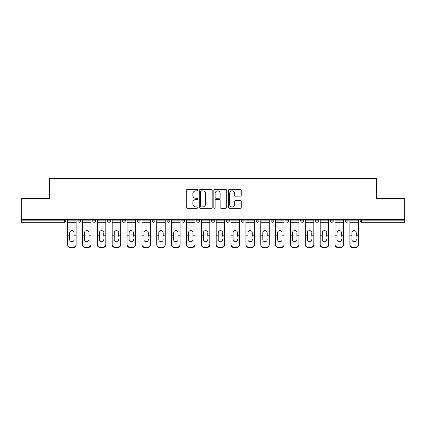 <?xml version="1.0" encoding="UTF-8"?>
<svg xmlns="http://www.w3.org/2000/svg" width="426" height="426" viewBox="0 0 426 426"><rect width="100%" height="100%" fill="white"/><g stroke="black" fill="none" stroke-linecap="round" stroke-linejoin="round"><path stroke-width="0.64" d="M197.765 190.214A0.655 0.655 0 0 0 197.11 189.559L187.179 189.559A0.937 0.937 0 0 0 186.242 190.491L186.242 207.318A0.937 0.937 0 0 0 187.179 208.255L197.11 208.255A0.655 0.655 0 0 0 197.765 207.6A0.655 0.655 0 0 0 197.11 206.945L195.822 206.945A2.993 2.993 0 0 1 192.834 203.953L192.834 202.552A2.993 2.993 0 0 1 195.822 199.56L197.11 199.56A0.655 0.655 0 0 0 197.765 198.905A0.655 0.655 0 0 0 197.11 198.25L195.822 198.25A2.993 2.993 0 0 1 192.834 195.262L192.834 193.857A2.993 2.993 0 0 1 195.822 190.869L197.11 190.869A0.655 0.655 0 0 0 197.765 190.214M240.317 196.146A0.937 0.937 0 0 0 241.254 195.215L241.254 190.491A0.937 0.937 0 0 0 240.317 189.559L229.289 189.559A0.937 0.937 0 0 0 228.352 190.491L228.352 207.318A0.937 0.937 0 0 0 229.289 208.255L240.317 208.255A0.937 0.937 0 0 0 241.254 207.318L241.254 201.615A0.937 0.937 0 0 0 240.317 200.683L235.599 200.683A0.937 0.937 0 0 0 234.662 201.615L234.662 204.443A2.503 2.503 0 0 1 232.165 206.945A2.503 2.503 0 0 1 229.662 204.443L229.662 193.367A2.503 2.503 0 0 1 232.165 190.869A2.503 2.503 0 0 1 234.662 193.367L234.662 195.215A0.937 0.937 0 0 0 235.599 196.146L240.317 196.146M21.3 219.331L21.3 198.479L49.677 198.479L49.677 178.478L376.323 178.478L376.323 198.479L404.7 198.479L404.7 219.331L21.3 219.331L21.3 220.854L64.438 220.854L64.438 219.331M212.18 190.491A0.937 0.937 0 0 0 211.248 189.559L200.215 189.559A0.937 0.937 0 0 0 199.283 190.491L199.283 207.318A0.937 0.937 0 0 0 200.215 208.255L211.248 208.255A0.937 0.937 0 0 0 212.18 207.318L212.18 190.491M214.752 189.559L225.785 189.559A0.937 0.937 0 0 1 226.717 190.491L226.717 207.318A0.937 0.937 0 0 1 225.785 208.255L221.062 208.255A0.937 0.937 0 0 1 220.13 207.318L220.13 200.497A0.937 0.937 0 0 0 219.193 199.56L216.062 199.56A0.937 0.937 0 0 0 215.125 200.497L215.125 207.6A0.655 0.655 0 0 1 214.47 208.255A0.655 0.655 0 0 1 213.82 207.6L213.82 190.491A0.937 0.937 0 0 1 214.752 189.559M64.438 222.287A1.427 1.427 0 0 0 65.87 220.854L64.438 220.854L64.438 222.287A1.427 1.427 0 0 0 65.87 220.854L65.87 219.331L65.87 220.854A1.427 1.427 0 0 1 64.438 222.287L21.3 222.287L21.3 220.854M404.7 219.331L404.7 222.287L361.562 222.287A1.427 1.427 0 0 1 360.13 220.854L360.13 219.331L360.13 220.854L404.7 220.854M77.867 219.331L77.867 220.854L77.867 219.331M79.295 222.287A1.427 1.427 0 0 1 77.867 220.854A1.427 1.427 0 0 0 79.295 222.287A1.427 1.427 0 0 0 80.722 220.854L80.722 219.331L80.722 220.854A1.427 1.427 0 0 1 79.295 222.287A1.427 1.427 0 0 1 77.867 220.854L80.722 220.854A1.427 1.427 0 0 1 79.295 222.287M92.724 219.331L92.724 220.854L92.724 219.331M95.578 219.331L95.578 220.854L95.578 219.331M107.581 220.854A1.427 1.427 0 0 0 109.008 222.287A1.427 1.427 0 0 0 110.435 220.854A1.427 1.427 0 0 1 109.008 222.287A1.427 1.427 0 0 0 110.435 220.854L110.435 219.331L110.435 220.854L107.581 220.854A1.427 1.427 0 0 0 109.008 222.287A1.427 1.427 0 0 1 107.581 220.854L107.581 219.331M122.438 219.331L122.438 220.854L122.438 219.331M125.292 219.331L125.292 220.854L125.292 219.331M137.289 220.854A1.427 1.427 0 0 0 138.722 222.287A1.427 1.427 0 0 0 140.149 220.854A1.427 1.427 0 0 1 138.722 222.287A1.427 1.427 0 0 0 140.149 220.854L140.149 219.331L140.149 220.854L137.289 220.854A1.427 1.427 0 0 0 138.722 222.287A1.427 1.427 0 0 1 137.289 220.854L137.289 219.331M152.146 220.854A1.427 1.427 0 0 0 153.578 222.287A1.427 1.427 0 0 0 155.005 220.854L155.005 219.331L155.005 220.854L152.146 220.854A1.427 1.427 0 0 0 153.578 222.287A1.427 1.427 0 0 1 152.146 220.854L152.146 219.331M167.003 220.854A1.427 1.427 0 0 0 168.43 222.287A1.427 1.427 0 0 0 169.862 220.854A1.427 1.427 0 0 1 168.43 222.287A1.427 1.427 0 0 0 169.862 220.854L169.862 219.331L169.862 220.854L167.003 220.854A1.427 1.427 0 0 0 168.43 222.287A1.427 1.427 0 0 1 167.003 220.854L167.003 219.331M181.859 219.331L181.859 220.854L181.859 219.331M184.719 219.331L184.719 220.854L184.719 219.331M196.716 219.331L196.716 220.854L196.716 219.331M199.57 219.331L199.57 220.854L199.57 219.331M211.573 219.331L211.573 220.854L211.573 219.331M214.427 219.331L214.427 220.854L214.427 219.331M226.43 219.331L226.43 220.854L226.43 219.331M229.284 219.331L229.284 220.854A1.427 1.427 0 0 1 227.857 222.287A1.427 1.427 0 0 1 226.43 220.854L229.284 220.854A1.427 1.427 0 0 1 227.857 222.287M241.281 219.331L241.281 220.854L241.281 219.331M244.141 219.331L244.141 220.854L244.141 219.331M256.138 219.331L256.138 220.854L256.138 219.331M258.997 219.331L258.997 220.854A1.427 1.427 0 0 1 257.57 222.287A1.427 1.427 0 0 1 256.138 220.854A1.427 1.427 0 0 0 257.57 222.287A1.427 1.427 0 0 1 256.138 220.854L258.997 220.854A1.427 1.427 0 0 1 257.57 222.287M273.854 219.331L273.854 220.854A1.427 1.427 0 0 1 272.422 222.287A1.427 1.427 0 0 1 270.995 220.854L270.995 219.331M288.711 219.331L288.711 220.854A1.427 1.427 0 0 1 287.278 222.287A1.427 1.427 0 0 1 285.851 220.854L285.851 219.331M303.562 219.331L303.562 220.854A1.427 1.427 0 0 1 302.135 222.287A1.427 1.427 0 0 1 300.708 220.854L300.708 219.331M318.419 219.331L318.419 220.854A1.427 1.427 0 0 1 316.992 222.287A1.427 1.427 0 0 1 315.565 220.854L315.565 219.331M333.276 219.331L333.276 220.854A1.427 1.427 0 0 1 331.849 222.287A1.427 1.427 0 0 1 330.422 220.854L330.422 219.331M348.133 219.331L348.133 220.854A1.427 1.427 0 0 1 346.705 222.287A1.427 1.427 0 0 1 345.278 220.854L345.278 219.331M94.151 222.287A1.427 1.427 0 0 1 92.724 220.854A1.427 1.427 0 0 0 94.151 222.287A1.427 1.427 0 0 0 95.578 220.854A1.427 1.427 0 0 1 94.151 222.287A1.427 1.427 0 0 1 92.724 220.854L95.578 220.854A1.427 1.427 0 0 1 94.151 222.287M123.865 222.287A1.427 1.427 0 0 1 122.438 220.854A1.427 1.427 0 0 0 123.865 222.287A1.427 1.427 0 0 0 125.292 220.854A1.427 1.427 0 0 1 123.865 222.287A1.427 1.427 0 0 1 122.438 220.854L125.292 220.854A1.427 1.427 0 0 1 123.865 222.287M183.286 222.287A1.427 1.427 0 0 1 181.859 220.854L184.719 220.854A1.427 1.427 0 0 1 183.286 222.287A1.427 1.427 0 0 0 184.719 220.854M198.143 222.287A1.427 1.427 0 0 1 196.716 220.854A1.427 1.427 0 0 0 198.143 222.287A1.427 1.427 0 0 0 199.57 220.854A1.427 1.427 0 0 1 198.143 222.287A1.427 1.427 0 0 1 196.716 220.854L199.57 220.854M213 222.287A1.427 1.427 0 0 1 211.573 220.854A1.427 1.427 0 0 0 213 222.287A1.427 1.427 0 0 0 214.427 220.854A1.427 1.427 0 0 1 213 222.287A1.427 1.427 0 0 1 211.573 220.854L214.427 220.854A1.427 1.427 0 0 1 213 222.287M242.713 222.287A1.427 1.427 0 0 1 241.281 220.854L244.141 220.854A1.427 1.427 0 0 1 242.713 222.287A1.427 1.427 0 0 0 244.141 220.854M201.248 190.869A0.655 0.655 0 0 0 200.593 191.519L200.593 206.29A0.655 0.655 0 0 0 201.248 206.945L202.6 206.945A2.993 2.993 0 0 0 205.593 203.953L205.593 193.857A2.993 2.993 0 0 0 202.6 190.869L201.248 190.869M220.13 193.415A2.503 2.503 0 0 0 217.627 190.912A2.503 2.503 0 0 0 215.125 193.415L215.125 197.318A0.937 0.937 0 0 0 216.062 198.25L219.193 198.25A0.937 0.937 0 0 0 220.13 197.318L220.13 193.415M74.06 232.734L74.06 235.786L76.105 235.786L76.105 219.331M67.627 236.185L67.627 244.817L67.627 231.898L69.853 231.898L69.678 232.734L69.853 231.898A2.189 2.098 0 0 1 73.884 231.898L76.105 231.898M74.06 236.185L74.06 235.786M71.866 241.712A2.189 2.071 180 0 0 74.06 239.641A2.189 2.071 180 0 1 71.866 241.712A2.189 2.071 180 0 1 69.678 239.641L69.678 232.734M76.105 244.417L76.105 244.817A2.86 2.7 180 0 1 73.251 247.522L73.251 247.117A2.86 2.7 0 0 0 76.105 244.417L76.105 235.786M67.627 244.417A2.86 2.7 0 0 0 70.487 247.117L70.487 247.522L73.251 247.522M70.487 247.522A2.86 2.7 180 0 1 67.627 244.817M70.487 247.117L73.251 247.117M67.627 231.898L67.627 219.331M88.912 232.734L88.912 235.786L90.962 235.786L90.962 219.331M82.484 236.185L82.484 244.817L82.484 231.898L84.71 231.898L84.534 232.734L84.71 231.898A2.189 2.098 0 0 1 88.741 231.898L90.962 231.898M88.912 236.185L88.912 235.786M86.723 241.712A2.189 2.071 180 0 0 88.912 239.641A2.189 2.071 180 0 1 86.723 241.712A2.189 2.071 180 0 1 84.534 239.641L84.534 232.734M103.768 232.734L103.768 235.786L105.818 235.786L105.818 219.331M97.341 236.185L97.341 244.817L97.341 231.898L99.562 231.898L99.391 232.734L99.562 231.898A2.189 2.098 0 0 1 103.598 231.898L105.818 231.898M105.818 244.817L105.818 244.417L105.818 244.817A2.86 2.7 180 0 1 102.959 247.522L102.959 247.117A2.86 2.7 0 0 0 105.818 244.417L105.818 235.786M103.768 236.185L103.768 235.786M101.58 241.712A2.189 2.071 180 0 0 103.768 239.641A2.189 2.071 180 0 1 101.58 241.712A2.189 2.071 180 0 1 99.391 239.641L99.391 232.734M118.625 232.734L118.625 235.786L120.675 235.786L120.675 219.331M112.198 236.185L112.198 244.817L112.198 231.898L114.418 231.898L114.248 232.734L114.418 231.898A2.189 2.098 0 0 1 118.449 231.898L120.675 231.898M118.625 236.185L118.625 235.786M116.436 241.712A2.189 2.071 180 0 0 118.625 239.641A2.189 2.071 180 0 1 116.436 241.712A2.189 2.071 180 0 1 114.248 239.641L114.248 232.734M133.482 232.734L133.482 235.786L135.532 235.786L135.532 219.331M127.054 236.185L127.054 244.817L127.054 231.898L129.275 231.898L129.099 232.734L129.275 231.898A2.189 2.098 0 0 1 133.306 231.898L135.532 231.898M135.532 244.817L135.532 244.417L135.532 244.817A2.86 2.7 180 0 1 132.672 247.522L132.672 247.117A2.86 2.7 0 0 0 135.532 244.417L135.532 235.786M133.482 236.185L133.482 235.786M131.293 241.712A2.189 2.071 180 0 0 133.482 239.641A2.189 2.071 180 0 1 131.293 241.712A2.189 2.071 180 0 1 129.099 239.641L129.099 232.734M148.339 232.734L148.339 235.786L150.383 235.786L150.383 219.331M141.911 236.185L141.911 244.817L141.911 231.898L144.132 231.898L143.956 232.734L144.132 231.898A2.189 2.098 0 0 1 148.163 231.898L150.383 231.898M148.339 236.185L148.339 235.786M146.15 241.712A2.189 2.071 180 0 0 148.339 239.641A2.189 2.071 180 0 1 146.15 241.712A2.189 2.071 180 0 1 143.956 239.641L143.956 232.734M90.962 244.417L90.962 244.817A2.86 2.7 180 0 1 88.102 247.522L88.102 247.117A2.86 2.7 0 0 0 90.962 244.417L90.962 235.786M82.484 244.417A2.86 2.7 0 0 0 85.344 247.117L85.344 247.522L88.102 247.522M85.344 247.522A2.86 2.7 180 0 1 82.484 244.817M85.344 247.117L88.102 247.117M82.484 231.898L82.484 219.331M97.341 244.417A2.86 2.7 0 0 0 100.201 247.117L100.201 247.522L102.959 247.522M100.201 247.522A2.86 2.7 180 0 1 97.341 244.817M100.201 247.117L102.959 247.117M97.341 231.898L97.341 219.331M120.675 244.417L120.675 244.817A2.86 2.7 180 0 1 117.816 247.522L117.816 247.117A2.86 2.7 0 0 0 120.675 244.417L120.675 235.786M112.198 244.417A2.86 2.7 0 0 0 115.057 247.117L115.057 247.522L117.816 247.522M115.057 247.522A2.86 2.7 180 0 1 112.198 244.817M115.057 247.117L117.816 247.117M112.198 231.898L112.198 219.331M127.054 244.417A2.86 2.7 0 0 0 129.909 247.117L129.909 247.522L132.672 247.522M129.909 247.522A2.86 2.7 180 0 1 127.054 244.817M129.909 247.117L132.672 247.117M127.054 231.898L127.054 219.331M150.383 244.417L150.383 244.817A2.86 2.7 180 0 1 147.529 247.522L147.529 247.117A2.86 2.7 0 0 0 150.383 244.417L150.383 235.786M141.911 244.417A2.86 2.7 0 0 0 144.765 247.117L144.765 247.522L147.529 247.522M144.765 247.522A2.86 2.7 180 0 1 141.911 244.817M144.765 247.117L147.529 247.117M141.911 231.898L141.911 219.331M163.195 232.734L163.195 235.786L165.24 235.786L165.24 219.331M156.768 236.185L156.768 244.817L156.768 231.898L158.989 231.898L158.813 232.734L158.989 231.898A2.189 2.098 0 0 1 163.02 231.898L165.24 231.898M163.195 236.185L163.195 235.786M161.001 241.712A2.189 2.071 180 0 0 163.195 239.641A2.189 2.071 180 0 1 161.001 241.712A2.189 2.071 180 0 1 158.813 239.641L158.813 232.734M165.24 244.417L165.24 244.817A2.86 2.7 180 0 1 162.386 247.522L162.386 247.117A2.86 2.7 0 0 0 165.24 244.417L165.24 235.786M156.768 244.417A2.86 2.7 0 0 0 159.622 247.117L159.622 247.522L162.386 247.522M159.622 247.522A2.86 2.7 180 0 1 156.768 244.817M159.622 247.117L162.386 247.117M156.768 231.898L156.768 219.331M178.052 232.734L178.052 235.786L180.097 235.786L180.097 219.331M171.625 236.185L171.625 244.817L171.625 231.898L173.845 231.898L173.67 232.734L173.845 231.898A2.189 2.098 0 0 1 177.876 231.898L180.097 231.898M178.052 236.185L178.052 235.786M175.858 241.712A2.189 2.071 180 0 0 178.052 239.641A2.189 2.071 180 0 1 175.858 241.712A2.189 2.071 180 0 1 173.67 239.641L173.67 232.734M180.097 244.417L180.097 244.817A2.86 2.7 180 0 1 177.243 247.522L177.243 247.117A2.86 2.7 0 0 0 180.097 244.417L180.097 235.786M171.625 244.417A2.86 2.7 0 0 0 174.479 247.117L174.479 247.522L177.243 247.522M174.479 247.522A2.86 2.7 180 0 1 171.625 244.817M174.479 247.117L177.243 247.117M171.625 231.898L171.625 219.331M192.909 232.734L192.909 235.786L194.954 235.786L194.954 219.331M186.476 236.185L186.476 244.817L186.476 231.898L188.702 231.898L188.526 232.734L188.702 231.898A2.189 2.098 0 0 1 192.733 231.898L194.954 231.898M192.909 236.185L192.909 235.786M190.715 241.712A2.189 2.071 180 0 0 192.909 239.641A2.189 2.071 180 0 1 190.715 241.712A2.189 2.071 180 0 1 188.526 239.641L188.526 232.734M194.954 244.417L194.954 244.817A2.86 2.7 180 0 1 192.099 247.522L192.099 247.117A2.86 2.7 0 0 0 194.954 244.417L194.954 235.786M186.476 244.417A2.86 2.7 0 0 0 189.336 247.117L189.336 247.522L192.099 247.522M189.336 247.522A2.86 2.7 180 0 1 186.476 244.817M189.336 247.117L192.099 247.117M186.476 231.898L186.476 219.331M207.76 232.734L207.76 235.786L209.81 235.786L209.81 219.331M201.333 236.185L201.333 244.817L201.333 231.898L203.559 231.898L203.383 232.734L203.559 231.898A2.189 2.098 0 0 1 207.59 231.898L209.81 231.898M207.76 236.185L207.76 235.786M205.572 241.712A2.189 2.071 180 0 0 207.76 239.641A2.189 2.071 180 0 1 205.572 241.712A2.189 2.071 180 0 1 203.383 239.641L203.383 232.734M209.81 244.417L209.81 244.817A2.86 2.7 180 0 1 206.951 247.522L206.951 247.117A2.86 2.7 0 0 0 209.81 244.417L209.81 235.786M201.333 244.417A2.86 2.7 0 0 0 204.192 247.117L204.192 247.522L206.951 247.522M204.192 247.522A2.86 2.7 180 0 1 201.333 244.817M204.192 247.117L206.951 247.117M201.333 231.898L201.333 219.331M222.617 232.734L222.617 235.786L224.667 235.786L224.667 219.331M216.19 236.185L216.19 244.817L216.19 231.898L218.41 231.898L218.24 232.734L218.41 231.898A2.189 2.098 0 0 1 222.441 231.898L224.667 231.898M222.617 236.185L222.617 235.786M220.428 241.712A2.189 2.071 180 0 0 222.617 239.641A2.189 2.071 180 0 1 220.428 241.712A2.189 2.071 180 0 1 218.24 239.641L218.24 232.734M224.667 244.417L224.667 244.817A2.86 2.7 180 0 1 221.808 247.522L221.808 247.117A2.86 2.7 0 0 0 224.667 244.417L224.667 235.786M216.19 244.417A2.86 2.7 0 0 0 219.049 247.117L219.049 247.522L221.808 247.522M219.049 247.522A2.86 2.7 180 0 1 216.19 244.817M219.049 247.117L221.808 247.117M216.19 231.898L216.19 219.331M237.474 232.734L237.474 235.786L239.524 235.786L239.524 219.331M231.046 236.185L231.046 244.817L231.046 231.898L233.267 231.898L233.091 232.734L233.267 231.898A2.189 2.098 0 0 1 237.298 231.898L239.524 231.898M237.474 236.185L237.474 235.786M235.285 241.712A2.189 2.071 180 0 0 237.474 239.641A2.189 2.071 180 0 1 235.285 241.712A2.189 2.071 180 0 1 233.091 239.641L233.091 232.734M239.524 244.417L239.524 244.817A2.86 2.7 180 0 1 236.664 247.522L236.664 247.117A2.86 2.7 0 0 0 239.524 244.417L239.524 235.786M231.046 244.417A2.86 2.7 0 0 0 233.901 247.117L233.901 247.522L236.664 247.522M233.901 247.522A2.86 2.7 180 0 1 231.046 244.817M233.901 247.117L236.664 247.117M231.046 231.898L231.046 219.331M252.33 232.734L252.33 235.786L254.375 235.786L254.375 219.331M245.903 236.185L245.903 244.817L245.903 231.898L248.124 231.898L247.948 232.734L248.124 231.898A2.189 2.098 0 0 1 252.155 231.898L254.375 231.898M252.33 236.185L252.33 235.786M250.142 241.712A2.189 2.071 180 0 0 252.33 239.641A2.189 2.071 180 0 1 250.142 241.712A2.189 2.071 180 0 1 247.948 239.641L247.948 232.734M254.375 244.417L254.375 244.817A2.86 2.7 180 0 1 251.521 247.522L251.521 247.117A2.86 2.7 0 0 0 254.375 244.417L254.375 235.786M245.903 244.417A2.86 2.7 0 0 0 248.757 247.117L248.757 247.522L251.521 247.522M248.757 247.522A2.86 2.7 180 0 1 245.903 244.817M248.757 247.117L251.521 247.117M245.903 231.898L245.903 219.331M267.187 232.734L267.187 235.786L269.232 235.786L269.232 219.331M260.76 236.185L260.76 244.817L260.76 231.898L262.98 231.898L262.805 232.734L262.98 231.898A2.189 2.098 0 0 1 267.011 231.898L269.232 231.898M267.187 236.185L267.187 235.786M264.999 241.712A2.189 2.071 180 0 0 267.187 239.641A2.189 2.071 180 0 1 264.999 241.712A2.189 2.071 180 0 1 262.805 239.641L262.805 232.734M269.232 244.417L269.232 244.817A2.86 2.7 180 0 1 266.378 247.522L266.378 247.117A2.86 2.7 0 0 0 269.232 244.417L269.232 235.786M260.76 244.417A2.86 2.7 0 0 0 263.614 247.117L263.614 247.522L266.378 247.522M263.614 247.522A2.86 2.7 180 0 1 260.76 244.817M263.614 247.117L266.378 247.117M260.76 231.898L260.76 219.331M282.044 232.734L282.044 235.786L284.089 235.786L284.089 219.331M275.617 236.185L275.617 244.817L275.617 231.898L277.837 231.898L277.661 232.734L277.837 231.898A2.189 2.098 0 0 1 281.868 231.898L284.089 231.898M284.089 244.817L284.089 244.417L284.089 244.817A2.86 2.7 180 0 1 281.235 247.522L281.235 247.117A2.86 2.7 0 0 0 284.089 244.417L284.089 235.786M282.044 236.185L282.044 235.786M279.85 241.712A2.189 2.071 180 0 0 282.044 239.641A2.189 2.071 180 0 1 279.85 241.712A2.189 2.071 180 0 1 277.661 239.641L277.661 232.734M275.617 244.417A2.86 2.7 0 0 0 278.471 247.117L278.471 247.522L281.235 247.522M278.471 247.522A2.86 2.7 180 0 1 275.617 244.817M278.471 247.117L281.235 247.117M275.617 231.898L275.617 219.331M296.901 232.734L296.901 235.786L298.945 235.786L298.945 219.331M290.468 236.185L290.468 244.817L290.468 231.898L292.694 231.898L292.518 232.734L292.694 231.898A2.189 2.098 0 0 1 296.725 231.898L298.945 231.898M298.945 244.817L298.945 244.417L298.945 244.817A2.86 2.7 180 0 1 296.091 247.522L296.091 247.117A2.86 2.7 0 0 0 298.945 244.417L298.945 235.786M296.901 236.185L296.901 235.786M294.707 241.712A2.189 2.071 180 0 0 296.901 239.641A2.189 2.071 180 0 1 294.707 241.712A2.189 2.071 180 0 1 292.518 239.641L292.518 232.734M290.468 244.417A2.86 2.7 0 0 0 293.328 247.117L293.328 247.522L296.091 247.522M293.328 247.522A2.86 2.7 180 0 1 290.468 244.817M293.328 247.117L296.091 247.117M290.468 231.898L290.468 219.331M311.752 232.734L311.752 235.786L313.802 235.786L313.802 219.331M305.325 236.185L305.325 244.817L305.325 231.898L307.551 231.898L307.375 232.734L307.551 231.898A2.189 2.098 0 0 1 311.582 231.898L313.802 231.898M313.802 244.817L313.802 244.417L313.802 244.817A2.86 2.7 180 0 1 310.943 247.522L310.943 247.117A2.86 2.7 0 0 0 313.802 244.417L313.802 235.786M311.752 236.185L311.752 235.786M309.564 241.712A2.189 2.071 180 0 0 311.752 239.641A2.189 2.071 180 0 1 309.564 241.712A2.189 2.071 180 0 1 307.375 239.641L307.375 232.734M305.325 244.417A2.86 2.7 0 0 0 308.184 247.117L308.184 247.522L310.943 247.522M308.184 247.522A2.86 2.7 180 0 1 305.325 244.817M308.184 247.117L310.943 247.117M305.325 231.898L305.325 219.331M326.609 232.734L326.609 235.786L328.659 235.786L328.659 219.331M320.182 236.185L320.182 244.817L320.182 231.898L322.402 231.898L322.232 232.734L322.402 231.898A2.189 2.098 0 0 1 326.438 231.898L328.659 231.898M328.659 244.817L328.659 244.417L328.659 244.817A2.86 2.7 180 0 1 325.799 247.522L325.799 247.117A2.86 2.7 0 0 0 328.659 244.417L328.659 235.786M326.609 236.185L326.609 235.786M324.42 241.712A2.189 2.071 180 0 0 326.609 239.641A2.189 2.071 180 0 1 324.42 241.712A2.189 2.071 180 0 1 322.232 239.641L322.232 232.734M320.182 244.417A2.86 2.7 0 0 0 323.041 247.117L323.041 247.522L325.799 247.522M323.041 247.522A2.86 2.7 180 0 1 320.182 244.817M323.041 247.117L325.799 247.117M320.182 231.898L320.182 219.331M341.466 232.734L341.466 235.786L343.516 235.786L343.516 219.331M335.038 236.185L335.038 244.817L335.038 231.898L337.259 231.898L337.088 232.734L337.259 231.898A2.189 2.098 0 0 1 341.29 231.898L343.516 231.898M343.516 244.817L343.516 244.417L343.516 244.817A2.86 2.7 180 0 1 340.656 247.522L340.656 247.117A2.86 2.7 0 0 0 343.516 244.417L343.516 235.786M341.466 236.185L341.466 235.786M339.277 241.712A2.189 2.071 180 0 0 341.466 239.641A2.189 2.071 180 0 1 339.277 241.712A2.189 2.071 180 0 1 337.088 239.641L337.088 232.734M335.038 244.417A2.86 2.7 0 0 0 337.898 247.117L337.898 247.522L340.656 247.522M337.898 247.522A2.86 2.7 180 0 1 335.038 244.817M337.898 247.117L340.656 247.117M335.038 231.898L335.038 219.331M356.322 232.734L356.322 235.786L358.373 235.786L358.373 219.331M349.895 236.185L349.895 244.817L349.895 231.898L352.116 231.898L351.94 232.734L352.116 231.898A2.189 2.098 0 0 1 356.147 231.898L358.373 231.898M356.322 236.185L356.322 235.786M354.134 241.712A2.189 2.071 180 0 0 356.322 239.641A2.189 2.071 180 0 1 354.134 241.712A2.189 2.071 180 0 1 351.94 239.641L351.94 232.734M358.373 244.417L358.373 244.817A2.86 2.7 180 0 1 355.513 247.522L355.513 247.117A2.86 2.7 0 0 0 358.373 244.417L358.373 235.786M349.895 244.417A2.86 2.7 0 0 0 352.749 247.117L352.749 247.522L355.513 247.522M352.749 247.522A2.86 2.7 180 0 1 349.895 244.817M352.749 247.117L355.513 247.117M349.895 231.898L349.895 219.331M361.562 219.331L361.562 222.287M153.578 222.287A1.427 1.427 0 0 0 155.005 220.854M272.422 222.287A1.427 1.427 0 0 0 273.854 220.854L270.995 220.854M287.278 222.287A1.427 1.427 0 0 0 288.711 220.854L285.851 220.854M302.135 222.287A1.427 1.427 0 0 0 303.562 220.854L300.708 220.854M316.992 222.287A1.427 1.427 0 0 0 318.419 220.854L315.565 220.854M331.849 222.287A1.427 1.427 0 0 0 333.276 220.854L330.422 220.854M346.705 222.287A1.427 1.427 0 0 0 348.133 220.854L345.278 220.854M67.627 235.786L69.678 235.786M67.627 222.287L76.105 222.287M67.627 220.12L76.105 220.12M82.484 235.786L84.534 235.786M82.484 222.287L90.962 222.287M82.484 220.12L90.962 220.12M97.341 235.786L99.391 235.786M97.341 222.287L105.818 222.287M97.341 220.12L105.818 220.12M112.198 235.786L114.248 235.786M112.198 222.287L120.675 222.287M112.198 220.12L120.675 220.12M127.054 235.786L129.099 235.786M127.054 222.287L135.532 222.287M127.054 220.12L135.532 220.12M141.911 235.786L143.956 235.786M141.911 222.287L150.383 222.287M141.911 220.12L150.383 220.12M156.768 235.786L158.813 235.786M156.768 222.287L165.24 222.287M156.768 220.12L165.24 220.12M171.625 235.786L173.67 235.786M171.625 222.287L180.097 222.287M171.625 220.12L180.097 220.12M186.476 235.786L188.526 235.786M186.476 222.287L194.954 222.287M186.476 220.12L194.954 220.12M201.333 235.786L203.383 235.786M201.333 222.287L209.81 222.287M201.333 220.12L209.81 220.12M216.19 235.786L218.24 235.786M216.19 222.287L224.667 222.287M216.19 220.12L224.667 220.12M231.046 235.786L233.091 235.786M231.046 222.287L239.524 222.287M231.046 220.12L239.524 220.12M245.903 235.786L247.948 235.786M245.903 222.287L254.375 222.287M245.903 220.12L254.375 220.12M260.76 235.786L262.805 235.786M260.76 222.287L269.232 222.287M260.76 220.12L269.232 220.12M275.617 235.786L277.661 235.786M275.617 222.287L284.089 222.287M275.617 220.12L284.089 220.12M290.468 235.786L292.518 235.786M290.468 222.287L298.945 222.287M290.468 220.12L298.945 220.12M305.325 235.786L307.375 235.786M305.325 222.287L313.802 222.287M305.325 220.12L313.802 220.12M320.182 235.786L322.232 235.786M320.182 222.287L328.659 222.287M320.182 220.12L328.659 220.12M335.038 235.786L337.088 235.786M335.038 222.287L343.516 222.287M335.038 220.12L343.516 220.12M349.895 235.786L351.94 235.786M349.895 222.287L358.373 222.287M349.895 220.12L358.373 220.12"/></g></svg>

